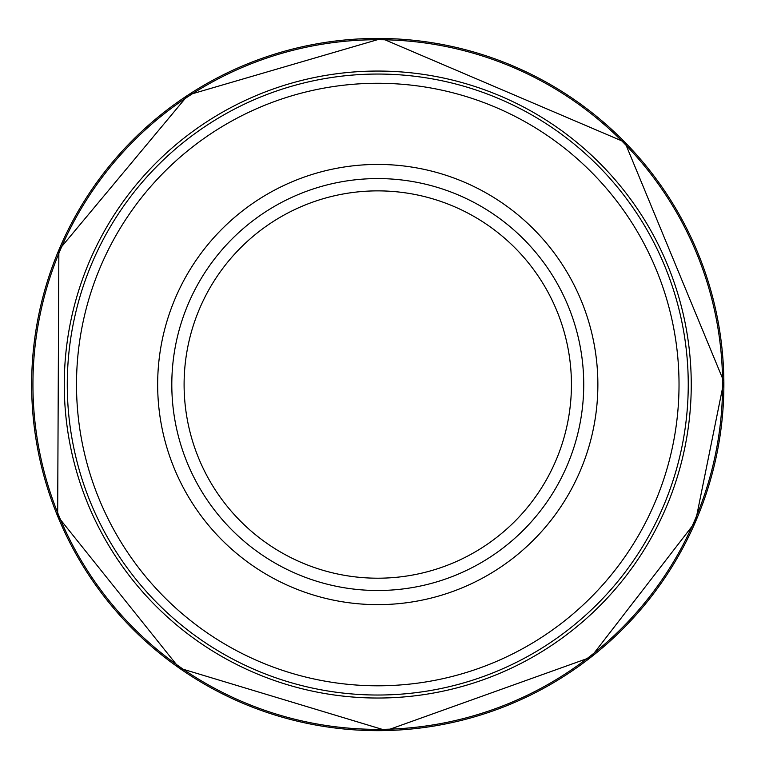 <?xml version="1.0" encoding="UTF-8"?>
<svg xmlns="http://www.w3.org/2000/svg" width="769" height="769" viewBox="0 0 769 769"><rect width="100%" height="100%" fill="white"/><g stroke="black" fill="none" stroke-linecap="round" stroke-linejoin="round"><path stroke-width="1.15" d="M583.729 384.538A205.967 205.967 0 0 1 274.783 562.908A205.967 205.967 0 0 1 274.783 206.169A205.967 205.967 0 0 1 583.729 384.538M688.245 384.538A310.484 310.484 0 0 1 222.52 653.429A310.484 310.484 0 0 1 222.52 115.648A310.484 310.484 0 0 1 688.245 384.538M381.76 38.45A346.108 346.108 0 0 0 31.654 382.866A346.108 346.108 0 0 0 378.406 730.646A346.108 346.108 0 0 0 723.86 381.568M382.51 39.748A344.829 344.829 0 0 0 32.942 382.126A344.829 344.829 0 0 0 377.685 729.368A344.829 344.829 0 0 0 722.581 382.289A344.829 344.829 0 0 0 382.51 39.748M393.459 71.45A313.483 313.483 0 0 0 64.567 370.966A313.483 313.483 0 0 0 366.304 697.819A313.483 313.483 0 0 0 691.11 393.882A313.483 313.483 0 0 0 393.459 71.45M723.86 381.52A346.108 346.108 0 0 0 381.808 38.45L188.097 95.02L58.867 249.992L57.656 516.172L179.254 668.069L386.201 730.55L590.909 657.235L695.445 521.911L723.86 381.539L624.851 142.169L381.789 38.45M571.434 384.538A193.673 193.673 0 0 1 280.925 552.257A193.673 193.673 0 0 1 280.925 216.82A193.673 193.673 0 0 1 571.434 384.538M597.869 384.538A220.107 220.107 0 0 1 267.708 575.154A220.107 220.107 0 0 1 267.708 193.923A220.107 220.107 0 0 1 597.869 384.538M679.027 384.538A301.265 301.265 0 0 1 227.134 645.441A301.265 301.265 0 0 1 227.134 123.636A301.265 301.265 0 0 1 679.027 384.538"/></g></svg>
